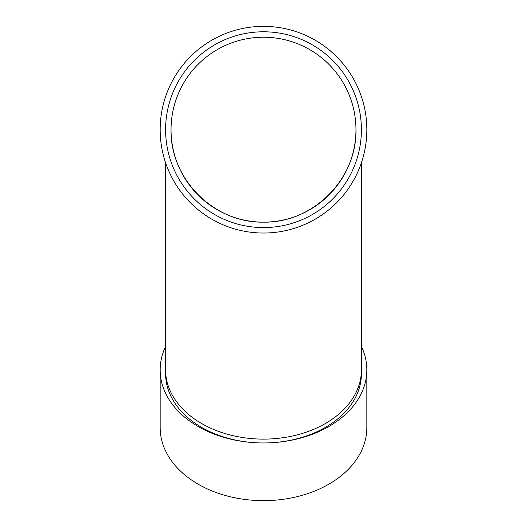 <?xml version="1.0" encoding="UTF-8"?>
<svg xmlns="http://www.w3.org/2000/svg" width="527" height="527" viewBox="0 0 527 527"><rect width="100%" height="100%" fill="white"/><g stroke="black" fill="none" stroke-linecap="round" stroke-linejoin="round"><path stroke-width="0.79" d="M165.597 373.735A97.903 69.228 0 0 0 263.5 442.963A97.903 69.228 0 0 0 361.403 373.735M165.597 346.496A103.338 73.075 0 0 0 160.162 369.888A103.338 73.075 0 0 0 263.5 442.963A103.338 73.075 0 0 0 366.838 369.888A103.338 73.075 0 0 0 361.403 346.496M165.597 162.771L165.597 369.888A97.903 69.228 0 0 0 263.5 439.116A97.903 69.228 0 0 0 361.403 369.888L361.403 162.771M171.038 129.688A92.462 92.462 0 0 0 309.731 209.766A92.462 92.462 0 0 0 309.731 49.617A92.462 92.462 0 0 0 171.038 129.688A92.462 92.462 0 0 0 309.731 209.766A92.462 92.462 0 0 0 309.731 49.617A92.462 92.462 0 0 0 171.038 129.688C170.004 179.114 214.074 223.184 263.5 222.15C312.926 223.184 356.996 179.114 355.962 129.688M160.162 369.888L160.162 427.575A103.338 73.075 0 0 0 263.5 500.65A103.338 73.075 0 0 0 366.838 427.575L366.838 369.888M160.162 129.688A103.338 103.338 0 0 0 315.172 219.186A103.338 103.338 0 0 0 315.172 40.197A103.338 103.338 0 0 0 160.162 129.688M165.597 129.688A97.903 97.903 0 0 0 312.452 214.476A97.903 97.903 0 0 0 312.452 44.907A97.903 97.903 0 0 0 165.597 129.688"/></g></svg>
